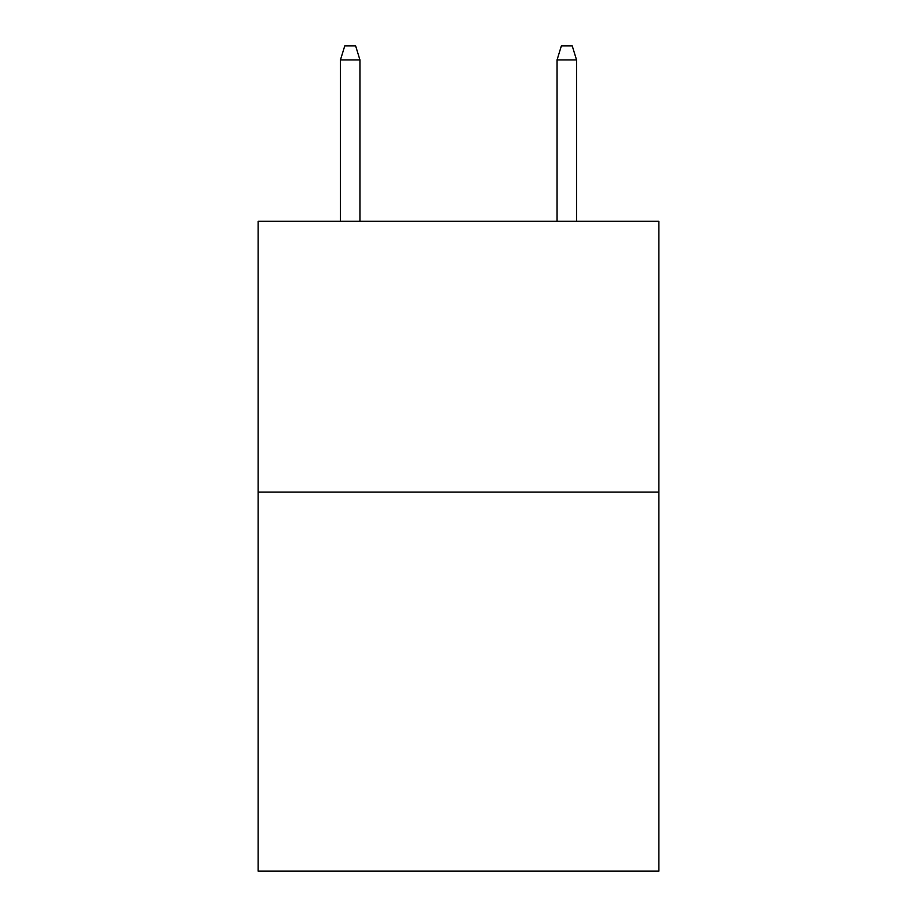 <?xml version="1.0" encoding="UTF-8"?>
<svg xmlns="http://www.w3.org/2000/svg" width="917" height="917" viewBox="0 0 917 917"><rect width="100%" height="100%" fill="white"/><g stroke="black" fill="none" stroke-linecap="round" stroke-linejoin="round"><path stroke-width="1.38" d="M658.864 492.074L658.864 871.15L258.135 871.15L258.135 221.306L658.864 221.306L658.864 492.074L258.135 492.074M359.945 221.306L359.945 59.926L340.448 59.926L340.448 221.306M340.448 59.926L344.781 45.85L355.613 45.85L359.945 59.926M557.055 59.926L561.387 45.85L572.219 45.85L576.552 59.926L557.055 59.926L557.055 221.306M576.552 59.926L576.552 221.306"/></g></svg>
